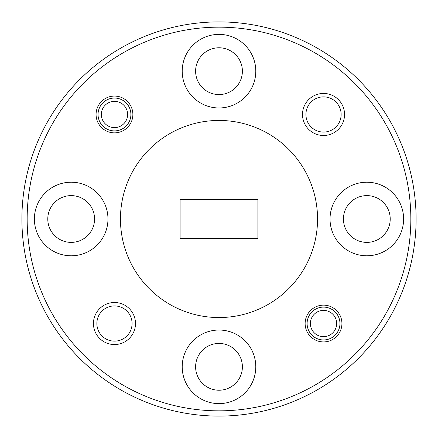 <?xml version="1.0" encoding="UTF-8"?>
<svg xmlns="http://www.w3.org/2000/svg" width="438" height="438" viewBox="0 0 438 438"><rect width="100%" height="100%" fill="white"/><g stroke="black" fill="none" stroke-linecap="round" stroke-linejoin="round"><path stroke-width="0.66" d="M403.617 219A36.792 36.792 0 0 0 366.825 182.208A36.792 36.792 0 0 0 330.033 219A36.792 36.792 0 0 0 366.825 255.792A36.792 36.792 0 0 0 403.617 219M255.792 71.175A36.792 36.792 0 0 0 219 34.383A36.792 36.792 0 0 0 182.208 71.175A36.792 36.792 0 0 0 219 107.967A36.792 36.792 0 0 0 255.792 71.175M107.967 219A36.792 36.792 0 0 0 71.175 182.208A36.792 36.792 0 0 0 34.383 219A36.792 36.792 0 0 0 71.175 255.792A36.792 36.792 0 0 0 107.967 219M255.792 366.825A36.792 36.792 0 0 0 219 330.033A36.792 36.792 0 0 0 182.208 366.825A36.792 36.792 0 0 0 219 403.617A36.792 36.792 0 0 0 255.792 366.825M135.495 323.529A21.024 21.024 0 0 0 114.471 302.505A21.024 21.024 0 0 0 93.447 323.529A21.024 21.024 0 0 0 114.471 344.553A21.024 21.024 0 0 0 135.495 323.529M132.079 323.529A17.608 17.608 0 0 0 114.471 305.921A17.608 17.608 0 0 0 96.864 323.529A17.608 17.608 0 0 0 114.471 341.136A17.608 17.608 0 0 0 132.079 323.529M344.553 114.471A21.024 21.024 0 0 0 323.529 93.447A21.024 21.024 0 0 0 302.505 114.471A21.024 21.024 0 0 0 323.529 135.495A21.024 21.024 0 0 0 344.553 114.471M341.136 114.471A17.608 17.608 0 0 0 323.529 96.864A17.608 17.608 0 0 0 305.921 114.471A17.608 17.608 0 0 0 323.529 132.079A17.608 17.608 0 0 0 341.136 114.471M341.925 323.529A18.396 18.396 0 0 0 323.529 305.133A18.396 18.396 0 0 0 305.133 323.529A18.396 18.396 0 0 0 323.529 341.925A18.396 18.396 0 0 0 341.925 323.529M132.867 114.471A18.396 18.396 0 0 0 114.471 96.075A18.396 18.396 0 0 0 96.075 114.471A18.396 18.396 0 0 0 114.471 132.867A18.396 18.396 0 0 0 132.867 114.471M27.156 219A191.844 191.844 0 0 0 219 410.844A191.844 191.844 0 0 0 410.844 219A191.844 191.844 0 0 0 219 27.156A191.844 191.844 0 0 0 27.156 219M416.1 219A197.1 197.1 0 0 1 219 416.1A197.1 197.1 0 0 1 21.9 219A197.1 197.1 0 0 1 219 21.9A197.1 197.1 0 0 1 416.1 219M120.45 219A98.55 98.55 0 0 0 219 317.55A98.55 98.55 0 0 0 317.55 219A98.55 98.55 0 0 0 219 120.45A98.55 98.55 0 0 0 120.45 219M195.611 366.825A23.389 23.389 0 0 1 219 343.436A23.389 23.389 0 0 1 242.389 366.825A23.389 23.389 0 0 1 219 390.214A23.389 23.389 0 0 1 195.611 366.825M47.786 219A23.389 23.389 0 0 1 71.175 195.611A23.389 23.389 0 0 1 94.564 219A23.389 23.389 0 0 1 71.175 242.389A23.389 23.389 0 0 1 47.786 219M195.611 71.175A23.389 23.389 0 0 1 219 47.786A23.389 23.389 0 0 1 242.389 71.175A23.389 23.389 0 0 1 219 94.564A23.389 23.389 0 0 1 195.611 71.175M343.436 219A23.389 23.389 0 0 1 366.825 195.611A23.389 23.389 0 0 1 390.214 219A23.389 23.389 0 0 1 366.825 242.389A23.389 23.389 0 0 1 343.436 219M257.894 238.447L257.894 199.553L180.106 199.553L180.106 238.447L257.894 238.447M310.389 323.529A13.14 13.14 0 0 0 323.529 336.669A13.14 13.14 0 0 0 336.669 323.529A13.14 13.14 0 0 0 323.529 310.389A13.14 13.14 0 0 0 310.389 323.529M339.954 323.529A16.425 16.425 0 0 1 323.529 339.954A16.425 16.425 0 0 1 307.104 323.529A16.425 16.425 0 0 1 323.529 307.104A16.425 16.425 0 0 1 339.954 323.529M101.331 114.471A13.14 13.14 0 0 0 114.471 127.611A13.14 13.14 0 0 0 127.611 114.471A13.14 13.14 0 0 0 114.471 101.331A13.14 13.14 0 0 0 101.331 114.471M130.896 114.471A16.425 16.425 0 0 1 114.471 130.896A16.425 16.425 0 0 1 98.046 114.471A16.425 16.425 0 0 1 114.471 98.046A16.425 16.425 0 0 1 130.896 114.471"/></g></svg>
